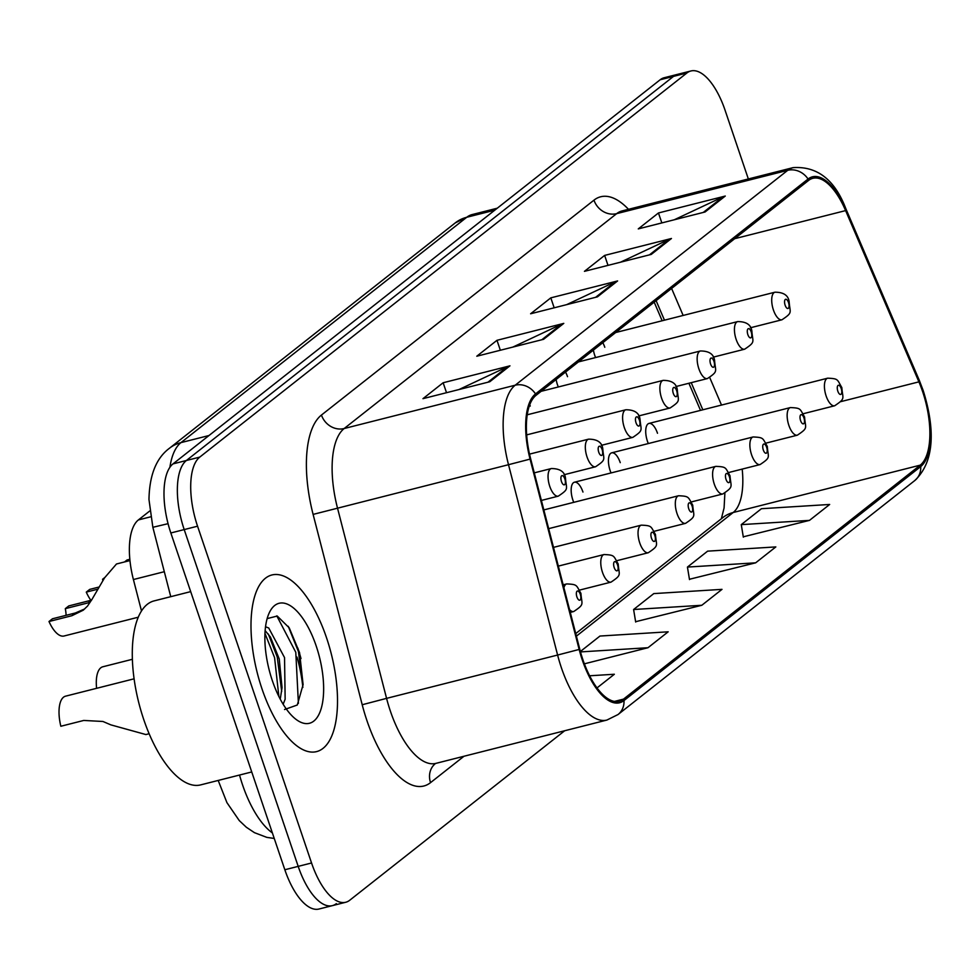 <?xml version="1.0" encoding="UTF-8"?>
<svg xmlns="http://www.w3.org/2000/svg" width="980" height="980" viewBox="0 0 980 980"><rect width="100%" height="100%" fill="white"/><g stroke="black" fill="none" stroke-linecap="round" stroke-linejoin="round"><path stroke-width="1.47" d="M567.518 376.663A14.235 5.966 75.8 0 0 565.521 372.069M556.126 379.481A14.235 5.966 75.8 0 0 557.424 384.626A14.235 5.966 75.8 0 0 558.331 386.965M530.241 406.063A14.235 5.966 75.8 0 0 529.751 404.716M604.795 347.275A14.235 5.966 75.8 0 0 602.798 342.682M593.402 350.093A14.235 5.966 75.8 0 0 594.701 355.226A14.235 5.966 75.8 0 0 595.607 357.565M620.242 462.646A14.235 5.966 75.8 0 0 611.692 452.834A14.235 5.966 75.8 0 0 610.148 470.608A14.235 5.966 75.8 0 0 611.042 472.948M582.965 492.046A14.235 5.966 75.8 0 0 574.415 482.221A14.235 5.966 75.8 0 0 572.871 499.996A14.235 5.966 75.8 0 0 573.766 502.336M657.507 433.258A14.235 5.966 75.8 0 0 648.968 423.434A14.235 5.966 75.8 0 0 647.425 441.208A14.235 5.966 75.8 0 0 648.319 443.548M700.516 410.387L688.903 383.266M662.162 320.766L654.187 302.159M141.5 610.932L133.403 579.535A56.938 23.888 -104.2 0 1 138.401 519.927L149.769 510.96M326.548 637.821A91.103 38.208 75.8 0 0 271.889 574.978A91.103 38.208 75.8 0 0 261.954 688.756A91.103 38.208 75.8 0 0 316.626 751.599A91.103 38.208 75.8 0 0 326.548 637.821A91.103 38.208 75.8 0 0 271.889 574.978A91.103 38.208 75.8 0 0 261.954 688.756A91.103 38.208 75.8 0 0 316.626 751.599A91.103 38.208 75.8 0 0 326.548 637.821M922.572 391.449A60.736 25.48 -104.2 0 1 920.245 465.145L623.513 699.12A60.736 25.48 -104.2 0 1 619.225 701.276A60.736 25.48 -104.2 0 1 579.78 649.262L530.682 458.934A60.736 25.48 -104.2 0 1 536.023 395.344L808.549 180.455A60.736 25.48 -104.2 0 1 812.837 178.299A60.736 25.48 -104.2 0 1 845.617 210.602L918.909 381.857A60.736 25.48 -104.2 0 1 922.572 391.449M923.111 391.02A62.255 26.117 75.8 0 0 919.363 381.196L846.058 209.941A62.255 26.117 75.8 0 0 808.059 179.034L535.533 393.923A62.255 26.117 75.8 0 0 530.07 459.106L579.155 649.446A62.255 26.117 75.8 0 0 623.99 700.541L920.722 466.566A62.255 26.117 75.8 0 0 923.111 391.02M297.785 647.988A75.913 31.85 -104.2 0 1 300.995 658.56M748.34 178.96L725.077 110.25A56.938 23.888 75.8 0 0 690.912 70.977L677.548 74.358A56.938 23.888 75.8 0 0 673.53 76.379L186.384 460.502A56.938 23.888 75.8 0 0 184.203 529.592L298.19 866.369A56.938 23.888 75.8 0 0 332.355 905.643A56.938 23.888 75.8 0 0 336.373 903.621M743.281 536.82L809.48 520.38L829.668 504.467L761.448 508.706L741.272 524.631L743.33 537.138M689.455 579.266L755.654 562.826L775.829 546.913L707.621 551.152L687.433 567.077L689.504 579.584M635.628 621.712L701.815 605.273L722.003 589.36L653.795 593.598L633.607 609.511L635.677 622.03M690.912 70.977A56.938 23.888 75.8 0 0 686.894 72.986L199.749 457.109A56.938 23.888 75.8 0 0 197.556 526.199L311.554 862.988A56.938 23.888 75.8 0 0 345.72 902.262A56.938 23.888 75.8 0 0 349.738 900.24L564.688 730.749M489.767 381.747L422.968 398.664L443.144 382.751L509.955 365.834L489.767 381.747M651.259 254.408L584.448 271.338L604.635 255.413L671.447 238.495L651.259 254.408M705.086 211.974L638.274 228.891L658.462 212.966L725.274 196.049L705.086 211.974M543.594 339.301L476.795 356.218L496.983 340.305L563.782 323.388L543.594 339.301M597.433 296.854L530.621 313.772L550.809 297.859L617.608 280.942L597.433 296.854M597.004 687.923L614.35 674.252L589.617 675.784M584.374 663.827L647.988 647.719L668.176 631.806L599.968 636.045L580.368 651.504M550.809 297.859L554.178 307.806M566.636 304.658L615.366 281.75A15.178 13.549 51.7 0 1 617.608 280.942M496.983 340.305L500.351 350.252M512.81 347.104L561.54 324.184A15.178 13.549 51.7 0 1 563.782 323.388M658.462 212.966L661.831 222.925M674.289 219.765L723.02 196.857A15.178 13.549 51.7 0 1 725.274 196.049M604.635 255.413L608.004 265.372M620.463 262.211L669.193 239.304A15.178 13.549 51.7 0 1 671.447 238.495M443.144 382.751L446.513 392.698M458.971 389.55L507.714 366.63A15.178 13.549 51.7 0 1 509.955 365.834M701.815 605.273L633.607 609.511M755.654 562.826L687.433 567.077M809.48 520.38L741.272 524.631M647.988 647.719L580.479 651.92M302.869 687.409A75.913 31.85 75.8 0 0 297.001 657.029M664.195 77.739A56.938 23.888 75.8 0 0 660.165 79.76L173.019 463.883A56.938 23.888 75.8 0 0 170.839 532.973L284.837 869.75A56.938 23.888 75.8 0 0 318.99 909.024L332.355 905.643A56.938 23.888 75.8 0 1 298.19 866.369L184.203 529.592A56.938 23.888 75.8 0 1 186.384 460.502L673.53 76.379A56.938 23.888 75.8 0 1 677.548 74.358L664.195 77.739M190.696 591.626L154.044 600.912A94.901 39.8 75.8 0 0 143.705 719.43A94.901 39.8 75.8 0 0 200.643 784.894L251.725 771.958M265.531 626.747L268.728 628.009L284.543 657.605L285.143 699.206L283.159 704.24M265.127 630.606L270.394 636.988L279.239 658.952L282.044 687.629L280.243 699.144M316.197 645.992A61.887 25.958 75.8 0 0 269.157 613.039A61.887 25.958 75.8 0 0 272.318 680.586A61.887 25.958 75.8 0 0 296.107 719.442A61.887 25.958 75.8 0 0 321.44 707.695A61.887 25.958 75.8 0 0 316.197 645.992M284.543 709.532L297.295 705L303.102 684.628L299.598 652.741L289.235 627.849L277.23 616.04L267.148 618.613M276.789 615.869L295.789 652.288L298.398 703.334M264.955 633.374L274.584 657.654L278.871 696.486M288.243 626.306L298.447 651.614L302.881 687.298M268.349 634.06L277.23 656.98L281.701 691.378M96.604 688.303A28.469 11.944 -104.2 0 1 102.814 666.78L132.361 659.295M134.076 678.822L65.538 696.18A28.469 11.944 -104.2 0 0 60.846 726.254L83.753 720.447L102.937 721.476L110.863 724.869L145.898 734.559L149.132 733.738M129.826 559.286L127.02 559.996L124.546 561.944M97.535 589.262L86.277 592.116A28.469 11.944 -104.2 0 0 90.907 600.311M104.762 577.538L102.582 579.266A18.975 7.963 -104.2 0 1 102.814 580.54M98.809 587.094L89.744 589.384L86.277 592.116M103.843 578.947L102.582 579.266M129.948 560.572L116.485 563.99L104.591 577.808L91.998 599.356L87.502 606.093L83.251 610.185L71.908 615.71L49 621.516A28.469 11.944 -104.2 0 0 64.08 635.995L138.241 617.216M91.52 600.25L88.212 602.847L65.305 608.654L68.784 605.922L91.569 600.14M84.599 608.984L75.374 612.978L52.467 618.772L49 621.516M65.305 608.654A18.975 7.963 -104.2 0 1 66.089 615.33M150.614 516.827L138.401 519.927M164.309 571.707L133.403 579.535M920.245 465.145L733.175 512.516A60.736 25.48 75.8 0 0 742.191 469.102M464.005 756.242L430.551 782.628A18.975 16.93 51.7 0 1 435.451 763.53L435.892 763.371A75.913 31.85 75.8 0 1 390.334 710.99A75.913 31.85 75.8 0 1 386.573 698.36L362.208 704.742L313.11 514.402A94.901 39.8 -104.2 0 1 321.452 415.042L593.978 200.153A94.901 39.8 -104.2 0 1 628.499 209.316M430.551 782.628A94.901 39.8 -104.2 0 1 366.912 720.533A94.901 39.8 -104.2 0 1 362.208 704.742M623.99 700.541A18.975 16.93 51.7 0 1 618.025 714.543L914.757 480.568C938.387 458.273 932.139 418.938 923.172 390.481L919.203 380.105A18.975 6.064 156.8 0 1 919.363 381.196M535.533 393.923A18.975 16.93 -128.3 0 0 515.186 385.214L787.712 170.324A18.975 16.93 51.7 0 1 808.059 179.034M530.07 459.106L508.51 464.704A75.913 31.85 -104.2 0 1 515.186 385.214L344.164 428.53A75.913 31.85 75.8 0 0 337.488 508.02L386.573 698.36L557.608 655.044L508.51 464.704L313.11 514.402M919.203 380.105L845.912 208.85A18.975 6.064 156.8 0 1 846.058 209.941M593.978 200.153A18.975 16.93 51.7 0 0 616.677 213.64L787.712 170.324A75.913 31.85 -104.2 0 1 793.065 167.641L622.043 210.945A75.913 31.85 75.8 0 0 616.677 213.64L344.164 428.53A18.975 16.93 51.7 0 1 321.452 415.042M579.155 649.446L557.608 655.044A75.913 31.85 -104.2 0 0 606.914 720.055L618.025 714.543M914.757 480.568A18.975 16.93 -128.3 0 0 920.722 466.566M311.554 862.988L284.837 869.75M686.894 72.986L660.165 79.76M199.749 457.109L173.019 463.883M197.556 526.199L170.839 532.973M623.513 699.12L614.423 701.423M576.387 636.143L733.175 512.516A34.165 30.478 51.7 0 0 722.823 517.599L575.726 633.582M918.909 381.857L840.632 401.678M845.617 210.602L734.669 238.691M721.513 405.071L709.777 377.655M683.146 315.45L671.594 288.439M595.62 297.32L615.366 281.75M649.446 254.874L669.193 239.304M703.273 212.427L723.02 196.857M541.793 339.766L561.54 324.184M487.966 382.2L507.714 366.63M239.537 775.045A75.913 31.85 75.8 0 0 242.525 784.796A75.913 31.85 75.8 0 0 272.379 832.939M168.07 523.675L152.856 527.301L148.972 499.506C149.426 475.153 156.249 458.064 169.442 448.264L455.235 222.913L472.103 214.583A75.913 31.85 75.8 0 0 466.737 217.278L494.778 210.173M455.235 222.913A37.963 33.871 51.7 0 1 466.737 217.278L180.945 442.629L208.985 435.524M169.442 448.264A37.963 33.871 51.7 0 1 180.945 442.629A75.913 31.85 75.8 0 0 169.895 467.301M826.128 395.957A14.235 5.966 -104.2 0 1 827.683 378.182C838.684 378.672 836.994 379.358 841.845 387.602C842.665 399.228 845.863 398.211 834.666 405.769A14.235 5.966 -104.2 0 1 826.128 395.957M841.208 388.533A4.741 1.985 75.8 0 0 838.023 385.434A4.741 1.985 75.8 0 0 837.839 391.192A4.741 1.985 75.8 0 0 841.024 394.291A4.741 1.985 75.8 0 0 841.208 388.533M750.411 327.773L781.954 319.786A14.235 5.966 -104.2 0 1 773.416 309.974A14.235 5.966 -104.2 0 1 774.96 292.199L615.661 332.538M785.127 305.209A4.741 1.985 75.8 0 0 788.312 308.308A4.741 1.985 75.8 0 0 788.496 302.55A4.741 1.985 75.8 0 0 785.311 299.451A4.741 1.985 75.8 0 0 785.127 305.209M788.851 425.345A14.235 5.966 -104.2 0 1 790.407 407.57C801.407 408.072 799.717 408.746 804.568 417.002C805.389 428.627 808.586 427.599 797.389 435.169A14.235 5.966 -104.2 0 1 788.851 425.345M803.931 417.921A4.741 1.985 75.8 0 0 800.746 414.822A4.741 1.985 75.8 0 0 800.574 420.579A4.741 1.985 75.8 0 0 803.747 423.691A4.741 1.985 75.8 0 0 803.931 417.921M751.574 454.745A14.235 5.966 -104.2 0 1 753.13 436.958C764.13 437.46 762.44 438.146 767.291 446.39C768.112 458.015 771.309 456.999 760.113 464.557A14.235 5.966 -104.2 0 1 751.574 454.745M766.654 447.321A4.741 1.985 75.8 0 0 763.469 444.21A4.741 1.985 75.8 0 0 763.298 449.967A4.741 1.985 75.8 0 0 766.47 453.079A4.741 1.985 75.8 0 0 766.654 447.321M714.298 484.132A14.235 5.966 -104.2 0 1 715.853 466.358C726.854 466.86 725.163 467.534 730.014 475.79C730.835 487.403 734.032 486.386 722.848 493.957A14.235 5.966 -104.2 0 1 714.298 484.132M729.377 476.709A4.741 1.985 75.8 0 0 726.205 473.61A4.741 1.985 75.8 0 0 726.021 479.367A4.741 1.985 75.8 0 0 729.194 482.466A4.741 1.985 75.8 0 0 729.377 476.709M677.021 513.52A14.235 5.966 -104.2 0 1 678.577 495.745C689.577 496.248 687.886 496.934 692.738 505.178C693.558 516.803 696.755 515.786 685.571 523.345A14.235 5.966 -104.2 0 1 677.021 513.52M692.101 506.109A4.741 1.985 75.8 0 0 688.928 502.997A4.741 1.985 75.8 0 0 688.744 508.755A4.741 1.985 75.8 0 0 691.917 511.866A4.741 1.985 75.8 0 0 692.101 506.109M713.146 357.173L744.678 349.186A14.235 5.966 -104.2 0 1 736.139 339.362A14.235 5.966 -104.2 0 1 737.695 321.587L578.384 361.926M747.85 334.596A4.741 1.985 75.8 0 0 751.035 337.708A4.741 1.985 75.8 0 0 751.219 331.951A4.741 1.985 75.8 0 0 748.034 328.839A4.741 1.985 75.8 0 0 747.85 334.596M675.869 386.561L707.401 378.574A14.235 5.966 -104.2 0 1 698.863 368.762A14.235 5.966 -104.2 0 1 700.418 350.975L541.107 391.326M710.573 363.984A4.741 1.985 75.8 0 0 713.759 367.096A4.741 1.985 75.8 0 0 713.942 361.338A4.741 1.985 75.8 0 0 710.757 358.227A4.741 1.985 75.8 0 0 710.573 363.984M638.592 415.961L670.124 407.974A14.235 5.966 -104.2 0 1 661.586 398.149A14.235 5.966 -104.2 0 1 663.142 380.375L527.216 414.797M673.297 393.384A4.741 1.985 75.8 0 0 676.482 396.484A4.741 1.985 75.8 0 0 676.666 390.726A4.741 1.985 75.8 0 0 673.481 387.627A4.741 1.985 75.8 0 0 673.297 393.384M639.744 542.92A14.235 5.966 -104.2 0 1 641.3 525.145C652.3 525.635 650.61 526.321 655.473 534.566C656.282 546.191 659.479 545.174 648.295 552.732A14.235 5.966 -104.2 0 1 639.744 542.92M654.824 535.496A4.741 1.985 75.8 0 0 651.651 532.397A4.741 1.985 75.8 0 0 651.467 538.155A4.741 1.985 75.8 0 0 654.652 541.254A4.741 1.985 75.8 0 0 654.824 535.496M602.48 572.308A14.235 5.966 -104.2 0 1 604.023 554.533C615.024 555.035 613.333 555.709 618.196 563.966C619.005 575.591 622.202 574.574 611.018 582.132A14.235 5.966 -104.2 0 1 602.48 572.308M617.547 564.897A4.741 1.985 75.8 0 0 614.374 561.785A4.741 1.985 75.8 0 0 614.191 567.543A4.741 1.985 75.8 0 0 617.376 570.654A4.741 1.985 75.8 0 0 617.547 564.897M563.917 587.792A14.235 5.966 -104.2 0 1 566.746 583.921C577.747 584.423 576.056 585.109 580.92 593.353C581.728 604.979 584.925 603.962 573.741 611.52A14.235 5.966 -104.2 0 1 569.552 609.621M580.283 594.284A4.741 1.985 75.8 0 0 577.098 591.173A4.741 1.985 75.8 0 0 576.914 596.93A4.741 1.985 75.8 0 0 580.099 600.042A4.741 1.985 75.8 0 0 580.283 594.284M601.316 445.349L632.847 437.362A14.235 5.966 -104.2 0 1 624.309 427.537A14.235 5.966 -104.2 0 1 625.865 409.763L526.664 434.887M636.02 422.772A4.741 1.985 75.8 0 0 639.205 425.884A4.741 1.985 75.8 0 0 639.389 420.126A4.741 1.985 75.8 0 0 636.204 417.015A4.741 1.985 75.8 0 0 636.02 422.772M564.039 474.749L595.571 466.762A14.235 5.966 -104.2 0 1 587.032 456.937A14.235 5.966 -104.2 0 1 588.588 439.163L529.531 454.12M598.743 452.172A4.741 1.985 75.8 0 0 601.928 455.271A4.741 1.985 75.8 0 0 602.112 449.514A4.741 1.985 75.8 0 0 598.927 446.415A4.741 1.985 75.8 0 0 598.743 452.172M541.389 500.437L558.294 496.149A14.235 5.966 -104.2 0 1 549.755 486.325A14.235 5.966 -104.2 0 1 551.311 468.55L534.272 472.862M561.479 481.56A4.741 1.985 75.8 0 0 564.652 484.671A4.741 1.985 75.8 0 0 564.835 478.914A4.741 1.985 75.8 0 0 561.65 475.802A4.741 1.985 75.8 0 0 561.479 481.56M75.374 612.978L71.908 615.71M845.912 208.85C834.813 179.757 817.198 166.024 793.065 167.641M345.72 902.262L332.355 905.643M606.914 720.055L435.892 763.371M702.819 409.799L691.219 382.678M664.465 320.178L656.11 300.652M724.882 493.197L724.085 507.946L721.354 518.751M274.241 838.451L266.805 837.373L254.457 832.669L246.335 827.242L239.255 820.566L226.944 802.657L218.197 780.448M472.103 214.583L497.277 208.201M170.753 596.673L152.856 527.301M648.968 423.434L827.683 378.182M803.135 413.756L834.666 405.769M781.954 319.786C793.151 312.228 789.941 313.245 789.133 301.62C788.275 295.335 783.547 292.199 774.96 292.199M611.692 452.834L790.407 407.57M765.858 443.156L797.389 435.169M574.415 482.221L753.13 436.958M728.581 472.544L760.113 464.557M543.827 509.919L715.853 466.358M691.304 501.944L722.848 493.957M548.665 528.649L678.577 495.745M654.028 531.332L685.571 523.345M744.678 349.186C755.874 341.628 752.664 342.645 751.856 331.02C750.999 324.735 746.27 321.587 737.695 321.587M707.401 378.574C718.597 371.016 715.4 372.033 714.579 360.407C713.722 354.123 708.993 350.975 700.418 350.975M670.124 407.974C681.321 400.404 678.123 401.42 677.303 389.807C676.445 383.511 671.729 380.375 663.142 380.375M553.492 547.379L641.3 525.145M616.751 560.719L648.295 552.732M558.318 566.109L604.023 554.533M579.474 590.119L611.018 582.132M563.157 584.84L566.746 583.921M570.262 612.402L573.741 611.52M632.847 437.362C644.044 429.804 640.846 430.82 640.026 419.195C639.168 412.911 634.452 409.763 625.865 409.763M595.571 466.762C606.767 459.191 603.57 460.208 602.749 448.583C601.892 442.299 597.175 439.163 588.588 439.163M558.294 496.149C569.49 488.591 566.293 489.608 565.472 477.983C564.615 471.699 559.899 468.55 551.311 468.55"/></g></svg>
